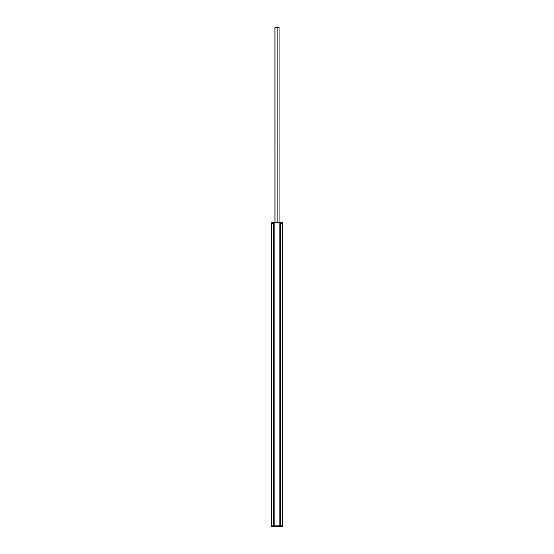 <?xml version="1.0" encoding="UTF-8"?>
<svg xmlns="http://www.w3.org/2000/svg" width="554" height="554" viewBox="0 0 554 554"><rect width="100%" height="100%" fill="white"/><g stroke="black" fill="none" stroke-linecap="round" stroke-linejoin="round"><path stroke-width="0.83" d="M271.737 223.31L271.737 525.905L271.737 223.31M282.263 223.31L282.263 525.905M280.026 222.916L280.137 223.31L280.026 222.916L271.702 222.916L271.702 223.31L273.974 223.31L273.974 525.905M273.579 223.31L273.579 525.905M280.421 223.31L280.421 525.905M280.026 223.31L280.026 525.905M273.427 526.3L271.702 526.3L271.702 525.905L282.298 525.905L282.298 526.3L273.427 526.3L273.427 525.905M279.957 525.905L279.957 222.916M274.043 525.905L274.043 222.916M273.794 223.31L273.863 222.916M273.974 222.916L273.974 223.31M280.137 222.916L282.298 222.916L282.298 223.31L280.234 223.31L280.206 222.916L280.234 223.31M279.119 27.7L279.119 222.916L279.119 27.7L274.881 27.7L274.888 222.916L274.881 27.7M275.089 222.916L275.089 27.7L275.096 222.916M277.173 222.916L277.173 27.7M280.573 526.3L280.573 525.905M280.234 526.3L280.234 525.905M273.766 526.3L273.766 525.905M279.922 525.905L279.922 222.916M274.078 525.905L274.078 222.916M273.427 222.916L273.427 223.31M280.573 222.916L280.573 223.31"/></g></svg>

